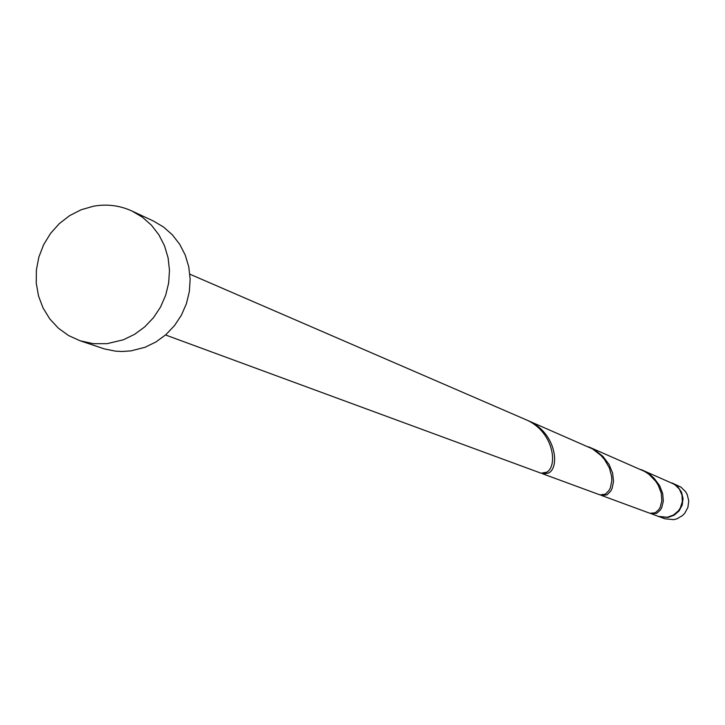 <?xml version="1.0" encoding="UTF-8"?>
<svg xmlns="http://www.w3.org/2000/svg" width="725" height="725" viewBox="0 0 725 725"><rect width="100%" height="100%" fill="white"/><g stroke="black" fill="none" stroke-linecap="round" stroke-linejoin="round"><path stroke-width="1.09" d="M672.401 483.122L681.047 487.191L685.632 491.74L687.228 494.586L688.75 500.93L687.898 507.418L684.799 513.182L682.515 515.548L676.896 518.837L673.743 519.644L664.925 518.801L658.998 516.617L667.897 517.469L674.069 515.248L679.062 510.944L682.189 505.117L683.05 498.564L681.518 492.166L677.803 486.774L672.111 482.995M131.968 211.02L153.265 220.953L163.469 226.97L172.396 234.864L179.746 244.361L185.274 255.164L188.781 266.909L190.149 279.207L189.343 291.64L186.37 303.802L181.341 315.284L174.417 325.697L165.844 334.705L155.893 341.992L144.909 347.32L131.017 350.873L122.054 351.498L115.347 351.127L104.436 348.924L80.049 340.759L68.594 335.566L58.381 328.189L49.762 318.891L43.065 307.998L38.507 295.927L36.25 283.094L36.377 269.954L38.878 256.994L43.663 244.66L50.56 233.396L59.323 223.599L69.654 215.624L81.164 209.761L93.462 206.217C106.883 203.834 119.716 205.429 131.968 211.02L142.354 217.147L151.434 225.176L158.911 234.855L164.53 245.857L168.091 257.819L169.487 270.353L168.653 283.022L165.617 295.419L160.497 307.119L153.446 317.74L144.71 326.912L134.578 334.343L123.395 339.78L106.983 343.695L93.307 343.677L80.049 340.759M189.859 274.186L524.936 419.267C554.099 430.886 558.168 466.818 546.478 472.283L541.067 473.207L165.536 334.968M650.706 513.508L658.4 516.399L667.308 517.251L673.48 515.031L678.482 510.717L680.313 507.944L682.343 501.646L681.998 495.048L679.334 489.049L674.694 484.445L641.272 469.646M651.422 513.826L656.741 513.318L660.348 510.037L661.753 507.545L663.312 501.202L662.704 493.616L659.632 485.659L654.104 478.255L650.524 475.02L642.051 469.972M589.434 447.189L644.933 471.567L649.002 474.368L655.663 481.192L658.146 485.034L661.227 493.018L661.843 500.622L660.294 506.993L658.88 509.485L655.273 512.774L649.953 513.291L601.65 495.51L607.052 494.831L610.695 491.188L612.09 488.442L613.531 481.463L612.634 473.153L609.063 464.444L602.856 456.315L594.346 449.699L588.519 446.808M600.826 495.121L601.65 495.51M527.102 420.21L592.533 448.911L601.07 455.554L604.514 459.496L609.453 468.069L611.673 476.733L611.809 480.793L610.377 487.789L608.982 490.526L605.33 494.187L599.938 494.876L543.097 473.96L548.526 473.044C560.189 467.58 556.175 431.801 527.102 420.21L526.015 419.748M542.128 473.47L543.097 473.96"/></g></svg>
